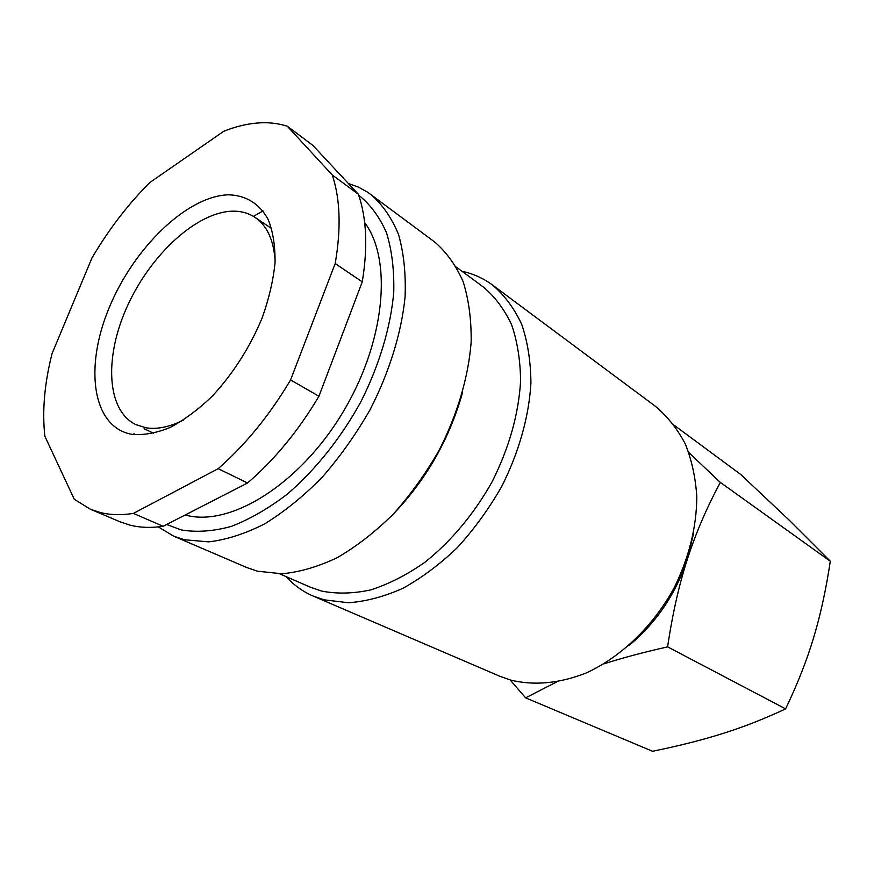 <?xml version="1.0" encoding="UTF-8"?>
<svg xmlns="http://www.w3.org/2000/svg" width="874" height="874" viewBox="0 0 874 874"><rect width="100%" height="100%" fill="white"/><g stroke="black" fill="none" stroke-linecap="round" stroke-linejoin="round"><path stroke-width="1.31" d="M462.018 271.29C473.162 273.682 483.322 278.26 492.499 285.022L655.26 406.181C667.233 416.199 677.197 428.675 685.14 443.621C691.705 459.8 695.595 477.586 696.818 496.978C696.523 527.404 688.996 557.667 674.215 587.743C653.129 626.352 620.682 657.368 585.722 673.177C558.978 683.555 533.839 685.828 510.329 679.994L499.633 676.192L313.209 596.09C302.754 591.545 293.708 585.045 286.049 576.6M492.499 285.022C504.473 295.193 514.207 308.303 521.702 324.341C527.678 341.898 530.758 361.497 530.922 383.14C528.989 416.592 518.883 452.557 501.567 486.731C488.839 508.963 474.123 529.218 457.441 547.506C439.972 564.243 421.814 577.823 402.98 588.257C384.156 596.658 365.966 601.487 348.409 602.743L324.003 599.826L313.209 596.09M456.425 267.171L483.475 287.12C495.034 296.854 504.418 309.418 511.651 324.833C517.419 341.701 520.401 360.547 520.576 381.37C518.577 414.265 509.192 447.532 492.423 481.181C474.462 513.519 450.831 541.749 424.48 562.572C406.596 575.016 388.701 584.116 370.794 589.895C353.249 593.675 336.84 594.058 321.556 591.064L310.499 587.241L279.68 573.836M462.466 392.765C449.214 439.895 425.518 481.006 391.388 516.097M348.333 183.474L358.427 187.123L367.801 192.324L434.487 241.847C446.341 251.985 455.878 265.226 463.1 281.581C468.77 299.553 471.457 319.731 471.152 342.127C468.464 376.814 457.452 414.352 439.152 450.208C425.769 473.577 410.43 494.924 393.136 514.273C375.099 532.026 356.461 546.49 337.211 557.688C318.049 566.778 299.618 572.142 281.931 573.781L257.502 571.214L246.774 567.543L173.762 536.188L158.303 526.902M370.751 194.399C382.397 204.45 391.65 217.79 398.511 234.44C403.766 252.815 405.951 273.606 405.088 296.789C401.505 332.786 389.422 372.04 370.041 409.775C355.926 434.389 339.899 456.96 321.971 477.499C303.333 496.377 284.203 511.847 264.56 523.93C245.07 533.806 226.453 539.782 208.711 541.869L184.37 539.75L173.762 536.188M358.69 195.164C370.248 204.396 379.513 216.883 386.461 232.637C391.869 250.106 394.294 269.99 393.748 292.277C390.711 326.952 379.382 365.004 360.886 401.756C341.013 437.929 315.416 469.972 287.404 494.039C268.493 508.504 249.767 519.298 231.228 526.432C213.19 531.348 196.541 532.517 181.279 529.928L166.639 524.498M674.302 425.332L740.639 474.407L789.233 520.194L830.3 561.228C826.028 589.611 820.467 615.099 813.607 637.714C806.833 660.329 797.503 684.058 785.606 708.88C764.411 718.81 743.61 726.982 723.191 733.384C702.762 739.874 679.207 745.828 652.539 751.269L525.602 697.845L556.476 682.026M163.165 526.29L133.405 513.399L218.172 468.683L247.56 482.994L163.165 526.29C151.213 528.06 140.201 527.688 130.139 525.165L119.978 521.778L90.437 509.247L74.29 499.305L44.869 436.257C42.072 411.02 44.476 383.457 52.058 353.588L91.934 258.016C108.638 229.589 127.932 204.429 149.793 182.546L223.755 131.275C235.204 126.719 246.304 123.977 257.076 123.048C267.837 122.131 277.91 123.201 287.306 126.238L312.816 145.335L358.384 194.257L332.273 174.997L287.306 126.238M133.405 513.399C121.464 515.31 110.506 515.037 100.51 512.579L90.437 509.247M364.655 222.575C392.939 260.201 385.084 343.296 341.931 413.872C298.995 484.611 231.009 526.443 186.927 515.442L185.157 515.005M183.322 420.143C169.545 427.025 157.091 429.571 145.98 427.79L135.623 424.524C106.06 409.84 104.257 355.827 127.899 304.971C151.289 254.028 196.967 211.901 232.713 211.169C241.115 211.038 248.544 213.103 255.011 217.375C266.996 225.558 273.704 240.044 275.135 260.845M228.223 194.815C245.539 195.12 259.611 203.566 268.296 219.724C273.027 231.807 275.277 246.14 275.037 262.746C273.278 280.314 268.984 298.711 262.156 317.961C249.8 347.491 233.194 373.537 212.316 396.097C198.354 409.502 184.294 419.957 170.146 427.462C156.326 433.067 143.598 435.372 131.952 434.356C92.163 427.266 84.199 367.484 109.108 307.91C133.536 248.238 186.61 196.224 228.223 194.815M134.017 434.662L133.973 433.406M253.438 216.381L262.987 210.907M335.19 263.555L362.262 281.854L318.944 396.239L290.561 379.961L335.19 263.555C341.231 228.54 340.259 199.01 332.273 174.997M290.561 379.961C269.553 415.303 245.419 444.877 218.172 468.683M358.384 194.257C366.632 218.129 367.932 247.331 362.262 281.854M318.944 396.239C298.351 430.871 274.545 459.79 247.56 482.994M510.165 679.95L525.602 697.845M603.836 663.879C621.84 658.078 643.1 652.408 667.616 646.869C672.445 614.193 679.011 585.045 687.303 559.436C675.722 594.036 656.374 622.649 629.225 645.263M693.464 533.817L687.303 559.436C695.551 533.752 706.563 508.078 720.34 482.415L688.865 452.612M667.616 646.869L785.606 708.88M720.34 482.415L830.3 561.228M255.011 217.375L271.672 228.54M144.101 428.664L153.638 433.34"/></g></svg>

